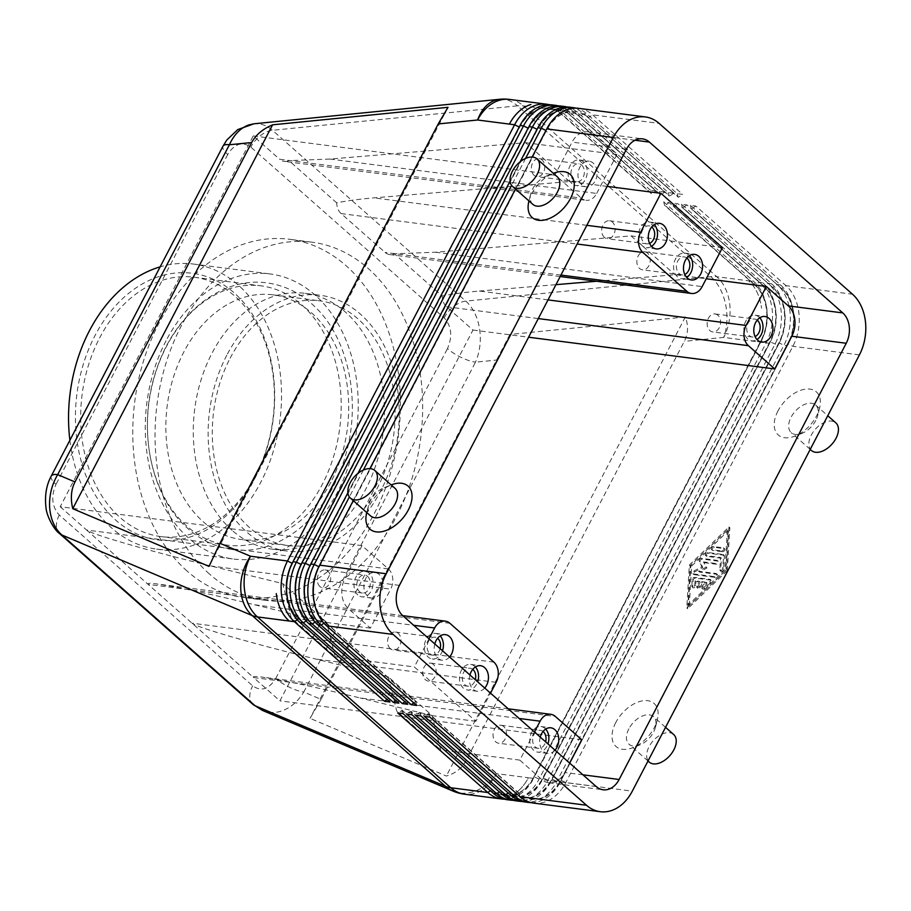 <?xml version="1.0" encoding="UTF-8"?>
<svg xmlns="http://www.w3.org/2000/svg" width="911" height="911" viewBox="0 0 911 911"><rect width="100%" height="100%" fill="white"/><g stroke="black" fill="none" stroke-linecap="round" stroke-linejoin="round"><path stroke-width="0.68" stroke-dasharray="4.55 3.42" d="M330.841 482.181A123.372 90.815 -82.7 0 1 241.495 539.551A123.372 90.815 -82.7 0 1 202.971 521.513A123.372 90.815 -82.7 0 1 183.715 352.204A123.372 90.815 -82.7 0 1 273.049 294.834A123.372 90.815 -82.7 0 1 311.585 312.872A123.372 90.815 -82.7 0 1 330.841 482.181M186.778 526.08A130.74 96.236 -82.7 0 1 166.36 346.647A130.74 96.236 -82.7 0 1 261.047 285.849A130.74 96.236 -82.7 0 1 301.871 304.969A130.74 96.236 -82.7 0 1 322.289 484.39A130.74 96.236 -82.7 0 1 227.602 545.188A130.74 96.236 -82.7 0 1 186.778 526.08M99.572 338.038A130.74 96.236 -82.7 0 1 194.248 277.24A130.74 96.236 -82.7 0 1 255.49 475.781A130.74 96.236 -82.7 0 1 160.814 536.579A130.74 96.236 -82.7 0 1 99.572 338.038M255.217 477.41A134.429 98.957 97.3 0 0 234.229 292.921A134.429 98.957 97.3 0 0 94.903 335.783A134.429 98.957 97.3 0 0 115.879 520.261A134.429 98.957 97.3 0 0 255.217 477.41M230.13 358.182A123.372 90.815 -82.7 0 1 319.465 300.812A123.372 90.815 -82.7 0 1 377.256 488.171A123.372 90.815 -82.7 0 1 287.922 545.541A123.372 90.815 -82.7 0 1 230.13 358.182M226.793 355.233A128.975 94.938 97.3 0 0 287.204 551.098A128.975 94.938 97.3 0 0 380.604 491.12A128.975 94.938 97.3 0 0 320.182 295.266A128.975 94.938 97.3 0 0 226.793 355.233M232.077 530.327A128.975 94.938 -82.7 0 1 211.944 353.32A128.975 94.938 -82.7 0 1 305.344 293.353A128.975 94.938 -82.7 0 1 365.755 489.207A128.975 94.938 -82.7 0 1 272.355 549.174A128.975 94.938 -82.7 0 1 232.077 530.327M69.885 440.275A143.71 105.79 97.3 0 0 156.681 549.128A143.71 105.79 97.3 0 0 260.751 482.295A143.71 105.79 97.3 0 0 193.439 264.053A143.71 105.79 97.3 0 0 160.165 266.843M166.053 340.771A143.71 105.79 97.3 0 0 233.364 559.012A143.71 105.79 97.3 0 0 337.446 492.179A143.71 105.79 97.3 0 0 270.123 273.949A143.71 105.79 97.3 0 0 166.053 340.771M209.371 573.941A180.56 132.915 -82.7 0 1 165.836 363.671A180.56 132.915 -82.7 0 1 311.938 242.178A180.56 132.915 -82.7 0 1 368.329 268.586A180.56 132.915 -82.7 0 1 411.874 478.856A180.56 132.915 -82.7 0 1 265.761 600.349A180.56 132.915 -82.7 0 1 209.371 573.941M187.108 571.072A180.56 132.915 -82.7 0 1 143.562 360.802A180.56 132.915 -82.7 0 1 289.675 239.308A180.56 132.915 -82.7 0 1 346.066 265.716A180.56 132.915 -82.7 0 1 389.612 475.986A180.56 132.915 -82.7 0 1 243.499 597.479A180.56 132.915 -82.7 0 1 187.108 571.072M607.113 186.379L569.546 181.54L373.897 197.869C359.333 199.11 346.932 200.773 336.694 202.846A14.735 10.852 -82.7 0 0 336.808 204.44A14.735 10.852 -82.7 0 0 341.124 213.584L385.08 252.404A14.735 10.852 97.3 0 0 389.68 254.556A14.735 10.852 97.3 0 0 393.188 254.249A14.735 10.852 97.3 0 0 394.372 253.793L442.177 296.018A14.735 10.852 -82.7 0 0 442.279 297.612A14.735 10.852 -82.7 0 0 446.595 306.756L472.968 330.044L279.939 700.855L253.577 677.556C252.267 676.361 255 676.19 261.764 677.055L281.123 680.312C302.179 684.389 328.495 690.265 360.084 697.963L519.156 718.472M336.694 202.846L288.901 160.621A14.735 10.852 97.3 0 1 287.717 161.065A14.735 10.852 97.3 0 1 284.209 161.384L586.012 200.295A14.735 10.852 -82.7 0 1 581.4 198.142L279.597 159.231A14.735 10.852 97.3 0 0 284.209 161.384M60.206 506.732L86.579 530.031L388.382 568.942L362.009 545.643L60.206 506.732L253.235 135.933L279.597 159.231M449.909 623.295L148.106 584.384C146.796 583.177 149.529 583.017 156.293 583.871L175.652 587.139C196.708 591.216 223.024 597.092 254.613 604.779L326.673 622.384L335.191 656.74L291.247 617.909L282.729 583.564L210.669 565.959C179 558.204 150.964 550.802 126.561 543.765C102.829 536.864 89.494 532.286 86.579 530.031L253.577 677.556L555.38 716.467M722.434 247.667L631.072 235.892L435.424 252.222L394.372 253.793M569.546 181.54L525.601 142.708L329.953 159.049L288.901 160.621M329.953 159.049L596.682 193.439A14.735 10.852 -82.7 0 1 589.519 199.976A14.735 10.852 -82.7 0 1 586.012 200.295M534.461 731.988L519.817 760.116L541.794 779.531A22.115 16.273 97.3 0 0 548.695 782.765A22.115 16.273 97.3 0 0 564.706 772.482L569.626 763.054M472.968 330.044L528.585 337.218M581.742 739.766L279.939 700.855M651.513 246.369A12.902 9.497 -82.7 0 1 646.32 247.633A12.902 9.497 -82.7 0 1 642.301 245.754A12.902 9.497 -82.7 0 1 639.192 230.734A12.902 9.497 -82.7 0 1 649.623 222.056A12.902 9.497 -82.7 0 1 653.654 223.935A12.902 9.497 -82.7 0 1 654.326 224.596M689.479 255.661A12.902 9.497 97.3 0 0 688.807 255A12.902 9.497 97.3 0 0 684.776 253.11A12.902 9.497 97.3 0 0 674.345 261.787A12.902 9.497 97.3 0 0 677.454 276.807A12.902 9.497 97.3 0 0 681.485 278.698A12.902 9.497 97.3 0 0 686.678 277.422M388.382 568.942A14.735 10.852 -82.7 0 1 392.698 578.086A14.735 10.852 -82.7 0 1 390.682 589.166L210.669 565.959M362.009 545.643L344.984 578.371A22.115 16.273 97.3 0 0 348.435 608.707L370.401 628.123L390.682 589.166M367.759 596.215A12.902 9.497 -82.7 0 1 364.651 581.195A12.902 9.497 -82.7 0 1 375.093 572.518A12.902 9.497 -82.7 0 1 379.113 574.408A12.902 9.497 -82.7 0 1 382.233 589.428A12.902 9.497 -82.7 0 1 371.79 598.106A12.902 9.497 -82.7 0 1 367.759 596.215M357.864 594.94A12.902 9.497 -82.7 0 1 354.755 579.92A12.902 9.497 -82.7 0 1 365.197 571.243A12.902 9.497 -82.7 0 1 369.217 573.133A12.902 9.497 -82.7 0 1 372.337 588.153A12.902 9.497 -82.7 0 1 361.895 596.83A12.902 9.497 -82.7 0 1 357.864 594.94M428.99 638.816L414.346 666.943L475.872 721.296L490.517 693.169M484.72 688.044A12.902 9.497 -82.7 0 1 477.262 691.278A12.902 9.497 -82.7 0 1 473.23 689.399A12.902 9.497 -82.7 0 1 469.951 674.994M449.567 656.99A12.902 9.497 -82.7 0 1 442.108 660.224A12.902 9.497 -82.7 0 1 438.077 658.334A12.902 9.497 -82.7 0 1 434.786 643.94M442.495 650.739A12.902 9.497 -82.7 0 1 432.213 658.949A12.902 9.497 -82.7 0 1 428.181 657.059A12.902 9.497 -82.7 0 1 425.073 642.039A12.902 9.497 -82.7 0 1 435.504 633.361A12.902 9.497 -82.7 0 1 439.535 635.252A12.902 9.497 -82.7 0 1 440.207 635.912M475.371 666.966A12.902 9.497 97.3 0 0 474.699 666.305A12.902 9.497 97.3 0 0 470.668 664.415A12.902 9.497 97.3 0 0 460.226 673.104A12.902 9.497 97.3 0 0 463.335 688.112A12.902 9.497 97.3 0 0 467.366 690.003A12.902 9.497 97.3 0 0 477.649 681.804M493.853 662.115L192.05 623.204C194.977 625.458 208.3 630.036 232.032 636.948C256.435 643.975 284.471 651.376 316.14 659.131L388.2 676.736L432.144 715.556L360.084 697.963M525.601 142.708L616.963 154.494L594.985 135.079A22.115 16.273 97.3 0 0 588.085 131.844A22.115 16.273 97.3 0 0 572.074 142.127L555.038 174.844L581.4 198.142M596.682 193.439L616.963 154.494M548.012 299.901L479.368 291.053C464.804 292.283 452.403 293.946 442.177 296.018M596.705 281.248L675.017 274.712L706.253 278.743M479.368 291.053L555.949 284.653M759.797 317.78A12.902 9.497 97.3 0 0 759.125 317.119A12.902 9.497 97.3 0 0 755.094 315.229A12.902 9.497 97.3 0 0 744.663 323.906A12.902 9.497 97.3 0 0 747.772 338.926A12.902 9.497 97.3 0 0 751.791 340.816A12.902 9.497 97.3 0 0 756.984 339.541M519.817 760.116L440.662 749.912L432.144 715.556M388.2 676.736L396.718 711.092L440.662 749.912M631.072 235.892L675.017 274.712M335.191 656.74L414.346 666.943M370.401 628.123L291.247 617.909M475.872 721.296L396.718 711.092M326.673 622.384L282.729 583.564M253.235 135.933L555.038 174.844M253.201 123.885L253.953 123.794C260.614 123.224 266.775 125.388 272.435 130.296L465.806 301.12C472.968 307.667 477.546 316.846 479.562 328.643C481.304 340.532 479.949 351.703 475.496 362.168A22.115 6.673 27.5 0 1 461.137 357.397A22.115 6.673 27.5 0 1 447.472 348.606C452.676 336.364 451.583 326.138 444.192 317.928L250.832 147.104C242.235 141.194 234.537 143.653 227.739 154.494A22.115 6.673 27.5 0 1 222.762 146.819A22.115 6.673 27.5 0 1 222.956 146.215L223.036 146.079M51.198 476.18A22.115 6.673 -152.5 0 0 51.05 476.681A22.115 6.673 -152.5 0 0 56.015 484.356C50.811 496.597 51.904 506.823 59.295 515.034L252.654 685.858C261.252 691.768 268.95 689.297 275.748 678.467A22.115 6.673 -152.5 0 0 289.425 687.258A22.115 6.673 -152.5 0 0 303.784 692.03C297.555 702.085 289.732 708.542 280.315 711.4C274.109 713.108 268.176 712.789 262.539 710.455M552.066 104.913A44.218 32.545 -82.7 0 1 565.879 111.381L655.966 190.968L650.522 190.262L651.376 193.701L561.29 114.114A40.539 29.835 97.3 0 0 548.627 108.181A40.539 29.835 97.3 0 0 538.97 109.047A40.539 29.835 97.3 0 0 519.27 127.039L292.18 563.271A40.539 29.835 97.3 0 0 292.089 563.453M321.082 699.352L310.059 718.346L446.344 776.035C455.409 773.393 461.968 768.28 466.022 760.696L684.32 341.34C688.215 333.665 688.545 325.546 685.323 316.96L509.898 334.462L497.77 359.947L321.082 699.352L303.784 692.03L475.496 362.168L497.77 359.947M452.995 791.078A44.218 34.481 112.9 0 0 471.42 792.285A44.218 34.481 112.9 0 0 496.609 773.644L528.414 777.743A44.218 32.545 -82.7 0 1 506.937 797.364A44.218 32.545 97.3 0 0 528.414 777.743L533.618 778.415L760.708 342.183A44.218 32.545 97.3 0 0 766.743 308.92A44.218 32.545 97.3 0 0 753.807 281.499L663.709 201.912L669.152 202.606L759.239 282.194A44.218 32.545 -82.7 0 1 772.186 309.615A44.218 32.545 -82.7 0 1 766.151 342.878L539.061 779.121A44.218 32.545 -82.7 0 1 517.573 798.731A44.218 32.545 -82.7 0 1 507.04 799.687M504.33 799.175A44.218 32.545 97.3 0 0 512.13 798.036A44.218 32.545 97.3 0 0 533.618 778.415L533.892 776.798A40.539 29.835 -82.7 0 1 514.191 794.779A40.539 29.835 -82.7 0 1 504.535 795.645A40.539 29.835 -82.7 0 1 491.883 789.723L401.785 710.136L397.697 712.926M531.056 802.625A44.218 32.545 97.3 0 0 538.845 801.475A44.218 32.545 97.3 0 0 560.333 781.866L787.423 345.622A44.218 32.545 97.3 0 0 793.458 312.359A44.218 32.545 97.3 0 0 780.522 284.938L690.424 205.351L695.867 206.057L785.965 285.644A44.218 32.545 -82.7 0 1 798.901 313.065A44.218 32.545 -82.7 0 1 792.866 346.328L565.777 782.56A44.218 32.545 -82.7 0 1 544.288 802.181A44.218 32.545 -82.7 0 1 533.755 803.126M522.14 801.475A44.218 32.545 97.3 0 0 529.94 800.336A44.218 32.545 97.3 0 0 551.428 780.716L778.518 344.472A44.218 32.545 97.3 0 0 784.553 311.22A44.218 32.545 97.3 0 0 771.617 283.788L681.519 204.201L686.962 204.907L777.06 284.494A44.218 32.545 -82.7 0 1 789.996 311.915A44.218 32.545 -82.7 0 1 783.961 345.178L556.872 781.41A44.218 32.545 -82.7 0 1 535.383 801.031A44.218 32.545 -82.7 0 1 524.85 801.976M690.424 205.351L691.278 208.79L781.376 288.377A40.539 29.835 -82.7 0 1 793.23 313.509A40.539 29.835 -82.7 0 1 787.696 344.005L560.607 780.237A40.539 29.835 -82.7 0 1 540.918 798.218A40.539 29.835 -82.7 0 1 531.25 799.084A40.539 29.835 -82.7 0 1 518.598 793.162L428.5 713.575L424.412 716.376M513.235 800.325A44.218 32.545 97.3 0 0 521.035 799.186A44.218 32.545 97.3 0 0 542.523 779.565L769.613 343.333A44.218 32.545 97.3 0 0 775.648 310.07A44.218 32.545 97.3 0 0 762.712 282.649L672.614 203.062L678.057 203.757L768.155 283.344A44.218 32.545 -82.7 0 1 781.091 310.765A44.218 32.545 -82.7 0 1 775.056 344.028L547.966 780.271A44.218 32.545 -82.7 0 1 526.478 799.881A44.218 32.545 -82.7 0 1 515.945 800.826M681.519 204.201L682.373 207.64L772.46 287.227A40.539 29.835 -82.7 0 1 784.325 312.359A40.539 29.835 -82.7 0 1 778.791 342.855L551.702 779.087A40.539 29.835 -82.7 0 1 532.001 797.079A40.539 29.835 -82.7 0 1 522.345 797.945A40.539 29.835 -82.7 0 1 509.693 792.012L419.595 712.425L415.507 715.226M672.614 203.062L673.468 206.49L763.555 286.077A40.539 29.835 -82.7 0 1 775.42 311.22A40.539 29.835 -82.7 0 1 769.886 341.705L542.797 777.948A40.539 29.835 -82.7 0 1 523.096 795.929A40.539 29.835 -82.7 0 1 513.44 796.795A40.539 29.835 -82.7 0 1 500.788 790.862L410.69 711.275L406.602 714.076M509.613 99.436A44.218 32.545 -82.7 0 1 523.426 105.904L716.786 276.728L748.603 280.827A44.218 32.545 -82.7 0 1 761.55 308.248A44.218 32.545 97.3 0 0 748.603 280.827L753.807 281.499L754.65 284.927A40.539 29.835 -82.7 0 1 766.515 310.07A40.539 29.835 -82.7 0 1 760.981 340.555L533.892 776.798L761.471 340.623A40.539 29.835 97.3 0 0 767.016 310.127A40.539 29.835 97.3 0 0 755.151 284.995L665.053 205.408L669.152 202.606M650.522 190.262L560.436 110.675A44.218 32.545 97.3 0 0 549.333 104.719M560.971 106.063A44.218 32.545 -82.7 0 1 574.784 112.52L664.871 192.107L659.427 191.412L569.341 111.825A44.218 32.545 97.3 0 0 558.238 105.87M569.876 107.213A44.218 32.545 -82.7 0 1 583.689 113.67L673.776 193.257L668.344 192.563L578.246 112.975A44.218 32.545 97.3 0 0 567.143 107.008M578.781 108.352A44.218 32.545 -82.7 0 1 592.594 114.82L682.692 194.407L677.249 193.701L587.151 114.126A44.218 32.545 97.3 0 0 576.048 108.158M677.249 193.701L678.091 197.14L588.005 117.553A40.539 29.835 97.3 0 0 575.342 111.632A40.539 29.835 97.3 0 0 565.685 112.497A40.539 29.835 97.3 0 0 545.996 130.478L318.907 566.71A40.539 29.835 97.3 0 0 318.804 566.893M668.344 192.563L669.186 195.99L579.1 116.403A40.539 29.835 97.3 0 0 566.437 110.482A40.539 29.835 97.3 0 0 556.78 111.347A40.539 29.835 97.3 0 0 537.091 129.328L310.002 565.572A40.539 29.835 97.3 0 0 309.899 565.742M659.427 191.412L660.281 194.84L570.195 115.264A40.539 29.835 97.3 0 0 557.532 109.331A40.539 29.835 97.3 0 0 547.875 110.197A40.539 29.835 97.3 0 0 528.186 128.178L301.085 564.421A40.539 29.835 97.3 0 0 300.994 564.604M448.007 107.316L209.029 566.391M509.898 334.462L310.059 718.346M685.323 316.96L446.344 776.035M686.871 258.029A9.064 6.673 97.3 0 0 684.286 256.913A9.064 6.673 97.3 0 0 676.953 263.017A9.064 6.673 97.3 0 0 679.139 273.562A9.064 6.673 97.3 0 0 681.975 274.894A9.064 6.673 97.3 0 0 684.753 274.462M647.539 253.133A9.064 6.673 97.3 0 0 644.703 251.812A9.064 6.673 97.3 0 0 637.381 257.915A9.064 6.673 97.3 0 0 639.556 268.46A9.064 6.673 97.3 0 0 642.392 269.793A9.064 6.673 97.3 0 0 649.725 263.689A9.064 6.673 97.3 0 0 647.539 253.133M472.752 669.346A9.064 6.673 97.3 0 0 470.178 668.23A9.064 6.673 97.3 0 0 462.845 674.322A9.064 6.673 97.3 0 0 465.031 684.878A9.064 6.673 97.3 0 0 467.855 686.199A9.064 6.673 97.3 0 0 475.303 679.72M433.42 664.449A9.064 6.673 97.3 0 0 430.596 663.117A9.064 6.673 97.3 0 0 423.262 669.221A9.064 6.673 97.3 0 0 425.448 679.765A9.064 6.673 97.3 0 0 428.272 681.098A9.064 6.673 97.3 0 0 435.606 674.994A9.064 6.673 97.3 0 0 433.42 664.449M757.189 320.148A9.064 6.673 97.3 0 0 754.604 319.032A9.064 6.673 97.3 0 0 747.271 325.125A9.064 6.673 97.3 0 0 749.457 335.681A9.064 6.673 97.3 0 0 752.281 337.002A9.064 6.673 97.3 0 0 755.06 336.58M717.857 315.252A9.064 6.673 97.3 0 0 715.021 313.931A9.064 6.673 97.3 0 0 707.688 320.023A9.064 6.673 97.3 0 0 709.874 330.579A9.064 6.673 97.3 0 0 712.709 331.9A9.064 6.673 97.3 0 0 720.043 325.808A9.064 6.673 97.3 0 0 717.857 315.252M367.532 576.378A9.064 6.673 -82.7 0 1 369.718 586.923A9.064 6.673 -82.7 0 1 362.384 593.027A9.064 6.673 -82.7 0 1 359.56 591.694A9.064 6.673 -82.7 0 1 357.374 581.15A9.064 6.673 -82.7 0 1 364.707 575.046A9.064 6.673 -82.7 0 1 367.532 576.378M319.977 586.593A9.064 6.673 -82.7 0 1 317.791 576.048A9.064 6.673 -82.7 0 1 325.125 569.944A9.064 6.673 -82.7 0 1 327.949 571.277A9.064 6.673 -82.7 0 1 330.135 581.822A9.064 6.673 -82.7 0 1 322.801 587.925A9.064 6.673 -82.7 0 1 319.977 586.593M649.589 243.408A9.064 6.673 -82.7 0 1 646.81 243.829A9.064 6.673 -82.7 0 1 643.986 242.508A9.064 6.673 -82.7 0 1 641.799 231.952A9.064 6.673 -82.7 0 1 649.133 225.86A9.064 6.673 -82.7 0 1 651.707 226.976M604.403 237.407A9.064 6.673 -82.7 0 1 602.217 226.85A9.064 6.673 -82.7 0 1 609.55 220.758A9.064 6.673 -82.7 0 1 612.386 222.079A9.064 6.673 -82.7 0 1 614.561 232.635A9.064 6.673 -82.7 0 1 607.238 238.728A9.064 6.673 -82.7 0 1 604.403 237.407M440.138 648.666A9.064 6.673 -82.7 0 1 432.702 655.146A9.064 6.673 -82.7 0 1 429.867 653.813A9.064 6.673 -82.7 0 1 427.692 643.268A9.064 6.673 -82.7 0 1 435.014 637.165A9.064 6.673 -82.7 0 1 437.599 638.281M390.295 648.712A9.064 6.673 -82.7 0 1 388.109 638.155A9.064 6.673 -82.7 0 1 395.442 632.063A9.064 6.673 -82.7 0 1 398.266 633.384A9.064 6.673 -82.7 0 1 400.453 643.94A9.064 6.673 -82.7 0 1 393.119 650.033A9.064 6.673 -82.7 0 1 390.295 648.712M555.038 750.163A12.902 9.497 -82.7 0 1 547.579 753.397A12.902 9.497 -82.7 0 1 543.548 751.507A12.902 9.497 -82.7 0 1 540.257 737.113M545.678 729.085A12.902 9.497 97.3 0 0 545.006 728.424A12.902 9.497 97.3 0 0 540.986 726.534A12.902 9.497 97.3 0 0 530.544 735.211A12.902 9.497 97.3 0 0 533.652 750.231A12.902 9.497 97.3 0 0 537.684 752.122A12.902 9.497 97.3 0 0 547.966 743.911M543.07 731.453A9.064 6.673 97.3 0 0 540.485 730.337A9.064 6.673 97.3 0 0 533.163 736.441A9.064 6.673 97.3 0 0 535.338 746.986A9.064 6.673 97.3 0 0 538.173 748.318A9.064 6.673 97.3 0 0 545.609 741.839M503.737 726.568A9.064 6.673 97.3 0 0 500.913 725.236A9.064 6.673 97.3 0 0 493.58 731.339A9.064 6.673 97.3 0 0 495.766 741.884A9.064 6.673 97.3 0 0 498.59 743.217A9.064 6.673 97.3 0 0 505.924 737.113A9.064 6.673 97.3 0 0 503.737 726.568M581.878 184.91A12.902 9.497 -82.7 0 1 578.77 169.89A12.902 9.497 -82.7 0 1 589.201 161.213A12.902 9.497 -82.7 0 1 593.232 163.103A12.902 9.497 -82.7 0 1 596.341 178.123A12.902 9.497 -82.7 0 1 585.91 186.801A12.902 9.497 -82.7 0 1 581.878 184.91M571.983 183.635A12.902 9.497 -82.7 0 1 568.874 168.615A12.902 9.497 -82.7 0 1 579.305 159.937A12.902 9.497 -82.7 0 1 583.336 161.828A12.902 9.497 -82.7 0 1 586.445 176.848A12.902 9.497 -82.7 0 1 576.014 185.525A12.902 9.497 -82.7 0 1 571.983 183.635M581.651 165.062A9.064 6.673 -82.7 0 1 583.837 175.618A9.064 6.673 -82.7 0 1 576.504 181.71A9.064 6.673 -82.7 0 1 573.668 180.389A9.064 6.673 -82.7 0 1 571.482 169.845A9.064 6.673 -82.7 0 1 578.815 163.741A9.064 6.673 -82.7 0 1 581.651 165.062M534.085 175.288A9.064 6.673 -82.7 0 1 531.899 164.732A9.064 6.673 -82.7 0 1 539.232 158.639A9.064 6.673 -82.7 0 1 542.068 159.96A9.064 6.673 -82.7 0 1 544.254 170.516A9.064 6.673 -82.7 0 1 536.921 176.609A9.064 6.673 -82.7 0 1 534.085 175.288M387.129 699.489L388.598 698.486L298.512 618.899L297.225 619.776M287.512 598.948A40.539 29.835 97.3 0 0 298.512 618.899L299.013 618.956A40.539 29.835 -82.7 0 1 287.147 593.824A40.539 29.835 -82.7 0 1 292.682 563.328L519.771 127.096A40.539 29.835 -82.7 0 1 539.471 109.115A40.539 29.835 -82.7 0 1 549.128 108.25A40.539 29.835 -82.7 0 1 561.78 114.171L651.877 193.758L655.966 190.968M389.954 701.982L389.099 698.543L299.013 618.956L299.856 622.395M396.034 700.639L397.503 699.637L307.417 620.049L306.13 620.926M296.417 600.098A40.539 29.835 97.3 0 0 307.417 620.049L307.918 620.106A40.539 29.835 -82.7 0 1 296.052 594.974A40.539 29.835 -82.7 0 1 301.587 564.478L528.676 128.246A40.539 29.835 -82.7 0 1 548.376 110.265A40.539 29.835 -82.7 0 1 558.033 109.4A40.539 29.835 -82.7 0 1 570.685 115.321L660.782 194.908L664.871 192.107M398.859 703.133L398.005 699.694L307.918 620.106L308.761 623.545M305.322 601.237A40.539 29.835 97.3 0 0 316.322 621.2L406.42 700.775L404.94 701.789M673.776 193.257L669.687 196.059L579.59 116.471L583.689 113.67L587.151 114.126L588.005 117.553L678.593 197.209L682.692 194.407M407.764 704.283L406.91 700.844L316.823 621.256A40.539 29.835 -82.7 0 1 304.957 596.124A40.539 29.835 -82.7 0 1 310.492 565.629L537.581 129.396A40.539 29.835 -82.7 0 1 557.281 111.415A40.539 29.835 -82.7 0 1 566.938 110.55A40.539 29.835 -82.7 0 1 579.59 116.471L578.246 112.975L574.784 112.52L570.195 115.264L569.341 111.825L565.879 111.381L561.29 114.114L560.436 110.675L523.426 105.904A44.218 26.783 131.5 0 0 520.534 105.71A44.218 26.783 131.5 0 0 517.494 105.847A44.218 29.459 84.3 0 0 499.57 99.299M347.877 492.726L357.955 473.367M510.08 181.13L520.158 161.771M525.59 158.434L511.572 185.354M363.387 470.03L349.368 496.95M314.227 602.387A40.539 29.835 97.3 0 0 325.227 622.338L415.325 701.925L413.845 702.939M416.669 705.433L415.815 701.994L325.728 622.407A40.539 29.835 -82.7 0 1 313.862 597.263A40.539 29.835 -82.7 0 1 319.397 566.779L546.486 130.546A40.539 29.835 -82.7 0 1 566.186 112.554A40.539 29.835 -82.7 0 1 575.843 111.689A40.539 29.835 -82.7 0 1 588.495 117.621L592.594 114.82L659.143 123.406M353.263 500.629L369.912 468.641M515.467 189.032L532.115 157.045M528.904 201.183A28.742 17.411 131.5 0 1 531.887 193.508A28.742 17.411 131.5 0 1 553.581 173.249M368.545 505.48L366.7 512.779A28.742 17.411 131.5 0 1 369.684 505.104A28.742 17.411 131.5 0 1 391.377 484.846L384.362 487.579A18.425 11.16 -48.5 0 0 370.458 500.56A18.425 11.16 -48.5 0 0 368.545 505.48A18.425 11.16 -48.5 0 0 370.618 515.956M395.021 488.342A18.425 11.16 -48.5 0 0 384.362 487.579M532.833 204.36A18.425 11.16 131.5 0 1 530.749 193.884A18.425 11.16 131.5 0 1 532.662 188.964A18.425 11.16 131.5 0 1 546.566 175.982A18.425 11.16 131.5 0 1 557.225 176.745M663.709 201.912L664.563 205.339L754.65 284.927L759.239 282.194L762.712 282.649L764.056 286.145L673.958 206.558L678.057 203.757M403.129 713.632L402.286 710.193L492.373 789.78A40.539 29.835 97.3 0 0 505.036 795.713A40.539 29.835 97.3 0 0 514.692 794.836A40.539 29.835 97.3 0 0 534.381 776.855L539.061 779.121L542.523 779.565L770.387 341.773A40.539 29.835 97.3 0 0 775.921 311.277A40.539 29.835 97.3 0 0 764.056 286.145L768.155 283.344L771.617 283.788L772.46 287.227L682.874 207.708L686.962 204.907M412.034 714.782L411.191 711.343L501.278 790.93A40.539 29.835 97.3 0 0 513.941 796.852A40.539 29.835 97.3 0 0 523.597 795.986A40.539 29.835 97.3 0 0 543.286 778.005L547.966 780.271L551.428 780.716L779.292 342.923A40.539 29.835 97.3 0 0 784.827 312.427A40.539 29.835 97.3 0 0 772.961 287.295L777.06 284.494L780.522 284.938L781.376 288.377L691.779 208.847L695.867 206.057M420.95 715.932L420.096 712.493L510.183 792.08A40.539 29.835 97.3 0 0 522.846 798.002A40.539 29.835 97.3 0 0 532.502 797.136A40.539 29.835 97.3 0 0 552.203 779.156L556.872 781.41L560.333 781.866L788.197 344.062A40.539 29.835 97.3 0 0 793.732 313.578A40.539 29.835 97.3 0 0 781.866 288.434L785.965 285.644L852.502 294.219M429.855 717.071L429.001 713.643L519.088 793.23A40.539 29.835 97.3 0 0 531.751 799.152A40.539 29.835 97.3 0 0 541.407 798.287A40.539 29.835 97.3 0 0 561.108 780.306L565.777 782.56L632.314 791.147M615.779 722.514A28.742 17.411 -48.5 0 0 632.667 747.737A28.742 17.411 -48.5 0 0 654.371 727.479A28.742 17.411 -48.5 0 0 657.343 719.804A28.742 17.411 -48.5 0 0 644.532 700.605A28.742 17.411 -48.5 0 0 615.779 722.514M777.983 410.907A28.742 17.411 -48.5 0 0 794.882 436.141A28.742 17.411 -48.5 0 0 816.575 415.883A28.742 17.411 -48.5 0 0 819.558 408.208A28.742 17.411 -48.5 0 0 806.736 389.008A28.742 17.411 -48.5 0 0 777.983 410.907M727.308 570.628L729.848 527.731L690.208 565.845L687.668 608.753L727.308 570.628L726.42 569.853L686.792 607.979L689.331 565.071L728.971 526.957L726.42 569.853M628.863 728.834A18.425 11.16 -48.5 0 0 629.034 744.241A18.425 11.16 -48.5 0 0 639.681 745.004A18.425 11.16 -48.5 0 0 653.597 732.023A18.425 11.16 -48.5 0 0 655.51 727.103A18.425 11.16 -48.5 0 0 653.426 716.627A18.425 11.16 -48.5 0 0 628.863 728.834M673.639 734.482A18.425 11.16 -48.5 0 0 649.076 746.69A18.425 11.16 -48.5 0 0 649.247 762.097M815.8 420.426A18.425 11.16 131.5 0 1 801.896 433.408A18.425 11.16 131.5 0 1 791.238 432.645A18.425 11.16 131.5 0 1 791.067 417.238A18.425 11.16 131.5 0 1 815.63 405.031A18.425 11.16 131.5 0 1 817.714 415.507A18.425 11.16 131.5 0 1 815.8 420.426M811.45 450.501A18.425 11.16 131.5 0 1 811.28 435.094A18.425 11.16 131.5 0 1 835.854 422.886M729.848 527.731L728.971 526.957M687.668 608.753L686.792 607.979M690.208 565.845L689.331 565.071M727.342 530.077L724.997 569.671L688.409 604.858L690.754 565.253L727.342 530.077L728.219 530.851L725.873 570.445L724.997 569.671M725.873 570.445L689.297 605.633L688.409 604.858M689.297 605.633L691.643 566.038L690.754 565.253M691.643 566.038L728.219 530.851M710.785 580.136L695.378 578.155A1.845 1.116 -48.5 0 0 693.089 580.353L692.702 586.957A1.845 1.116 -48.5 0 0 692.964 587.697A1.845 1.116 -48.5 0 0 694.581 587.458A1.845 1.116 -48.5 0 0 695.651 585.671L695.902 581.548L700.217 582.106L697.792 586.775A1.845 1.116 -48.5 0 0 697.803 588.312A1.845 1.116 -48.5 0 0 700.263 587.094L702.7 582.425L707.016 582.983L703.201 586.65A1.845 1.116 -48.5 0 0 702.654 588.939A1.845 1.116 -48.5 0 0 704.533 588.483L710.637 582.619A1.845 1.116 -48.5 0 0 711.184 580.318A1.845 1.116 -48.5 0 0 710.785 580.136L709.897 579.362A1.845 1.116 131.5 0 1 710.307 579.544A1.845 1.116 131.5 0 1 709.76 581.833L703.656 587.697A1.845 1.116 131.5 0 1 701.777 588.164A1.845 1.116 131.5 0 1 702.324 585.864L706.139 582.209L701.812 581.651L699.386 586.32A1.845 1.116 131.5 0 1 696.926 587.538A1.845 1.116 131.5 0 1 696.904 586.001L699.341 581.332L695.025 580.774L694.774 584.896A1.845 1.116 131.5 0 1 693.692 586.684A1.845 1.116 131.5 0 1 692.075 586.912A1.845 1.116 131.5 0 1 691.825 586.172L692.212 579.578A1.845 1.116 131.5 0 1 694.501 577.38L709.897 579.362M722.582 551.736A1.845 1.116 -48.5 0 0 724.45 550.631A1.845 1.116 -48.5 0 0 724.609 548.798A1.845 1.116 -48.5 0 0 724.199 548.616L714.406 547.352A1.845 1.116 -48.5 0 0 712.539 548.456A1.845 1.116 -48.5 0 0 712.368 550.29A1.845 1.116 -48.5 0 0 712.778 550.472L722.582 551.736L721.694 550.961L711.901 549.697A1.845 1.116 131.5 0 1 711.491 549.515A1.845 1.116 131.5 0 1 711.65 547.682A1.845 1.116 131.5 0 1 713.529 546.577L723.323 547.841A1.845 1.116 131.5 0 1 723.733 548.023A1.845 1.116 131.5 0 1 723.562 549.857A1.845 1.116 131.5 0 1 721.694 550.961M724.427 556.131A1.845 1.116 -48.5 0 0 724.165 555.391A1.845 1.116 -48.5 0 0 723.755 555.209L708.359 553.228A1.845 1.116 -48.5 0 0 706.492 554.321A1.845 1.116 -48.5 0 0 706.321 556.165A1.845 1.116 -48.5 0 0 706.731 556.348L721.421 558.238L720.692 570.605A1.845 1.116 -48.5 0 0 720.943 571.345A1.845 1.116 -48.5 0 0 722.56 571.117A1.845 1.116 -48.5 0 0 723.641 569.329L724.427 556.131L723.539 555.357L722.765 568.555A1.845 1.116 131.5 0 1 721.683 570.343A1.845 1.116 131.5 0 1 720.066 570.571A1.845 1.116 131.5 0 1 719.804 569.83L720.544 557.464L705.854 555.562A1.845 1.116 131.5 0 1 705.444 555.391A1.845 1.116 131.5 0 1 705.615 553.546A1.845 1.116 131.5 0 1 707.483 552.453L722.878 554.435A1.845 1.116 131.5 0 1 723.288 554.617A1.845 1.116 131.5 0 1 723.539 555.357M704.362 562.691L716.092 564.194A1.845 1.116 -48.5 0 0 717.959 563.1A1.845 1.116 -48.5 0 0 718.119 561.256A1.845 1.116 -48.5 0 0 717.709 561.085L702.256 559.092A1.845 1.116 -48.5 0 0 700.525 560.003A1.845 1.116 -48.5 0 0 700.058 561.802L702.768 567.473L694.865 571.766A1.845 1.116 -48.5 0 0 693.635 573.144A1.845 1.116 -48.5 0 0 693.738 574.488A1.845 1.116 -48.5 0 0 694.148 574.67L715.26 577.392A1.845 1.116 -48.5 0 0 717.128 576.287A1.845 1.116 -48.5 0 0 717.287 574.454A1.845 1.116 -48.5 0 0 716.877 574.272L699.5 572.04L706.902 567.997L703.486 561.905L706.025 567.223L698.612 571.254L716 573.497A1.845 1.116 131.5 0 1 716.41 573.679A1.845 1.116 131.5 0 1 716.24 575.513A1.845 1.116 131.5 0 1 714.372 576.617L693.271 573.896A1.845 1.116 131.5 0 1 692.861 573.714A1.845 1.116 131.5 0 1 692.747 572.37A1.845 1.116 131.5 0 1 693.988 570.992L701.88 566.688L699.181 561.028A1.845 1.116 131.5 0 1 699.648 559.229A1.845 1.116 131.5 0 1 701.379 558.318L716.832 560.311A1.845 1.116 131.5 0 1 717.242 560.481A1.845 1.116 131.5 0 1 717.082 562.326A1.845 1.116 131.5 0 1 715.215 563.419L703.486 561.905M707.016 582.983L706.139 582.209M702.7 582.425L701.812 581.651M700.217 582.106L699.341 581.332M695.902 581.548L695.025 580.774M721.421 558.238L720.544 557.464M706.902 567.997L706.025 567.223M699.5 572.04L698.612 571.254M702.768 567.473L701.88 566.688M446.595 306.756L538.287 318.577M435.424 252.222L702.153 286.612M341.124 213.584L577.107 244.011M582.96 774.828L564.706 772.482M586.832 225.324L373.897 197.869M560.937 275.076L385.08 252.404M254.613 604.779L413.685 625.288M496.153 682.339L316.14 659.131M402.856 615.722L348.435 608.707M596.215 786.546L541.794 779.531M635.001 140.237L594.985 135.079M626.495 149.142L572.074 142.127M399.405 585.386L344.984 578.371M275.748 678.467L447.472 348.606M227.739 154.494L56.015 484.356M59.295 515.034A22.115 13.392 -48.5 0 0 56.493 527.389A22.115 13.392 -48.5 0 0 59.169 533.208M252.859 704.34A22.115 13.392 131.5 0 1 249.865 698.202A22.115 13.392 131.5 0 1 252.654 685.858M444.192 317.928A22.115 13.392 131.5 0 1 453.803 306.449A22.115 13.392 131.5 0 1 465.806 301.12L710.865 276.671A44.218 26.783 131.5 0 1 713.894 276.534A44.218 26.783 131.5 0 1 716.786 276.728A44.218 32.545 -82.7 0 1 723.698 337.412A44.218 29.459 84.3 0 0 725.543 304.115A44.218 29.459 84.3 0 0 710.865 276.671L517.494 105.847L272.435 130.296A22.115 13.392 -48.5 0 0 260.432 135.625A22.115 13.392 -48.5 0 0 250.832 147.104M292.18 563.271L292.955 561.711M466.022 760.696L496.609 773.644A44.218 32.545 -82.7 0 1 464.576 794.21M490.403 790.725L492.373 789.78L493.227 793.219M517.118 794.164L519.088 793.23L519.942 796.658M508.213 793.025L510.183 792.08L511.037 795.508M502.132 794.369L501.278 790.93L499.308 791.875M859.415 354.903L792.866 346.328L788.197 344.062L787.423 345.622L783.961 345.178L778.791 342.855L778.518 344.472L775.056 344.028L769.886 341.705L769.613 343.333L766.151 342.878L760.981 340.555L760.708 342.183L723.698 337.412L684.32 341.34M519.27 127.039L520.044 125.479M301.085 564.421L301.86 562.861M528.949 126.629L528.152 128.166M309.991 565.56L310.765 564.011M537.057 129.316L537.854 127.768M315.035 622.076L316.823 621.256L317.666 624.695M318.896 566.71L319.67 565.15M545.962 130.467L546.759 128.918M323.94 623.215L325.728 622.407L326.571 625.846M695.378 578.155L694.501 577.38M710.637 582.619L709.76 581.833M704.533 588.483L703.656 587.697M703.201 586.65L702.324 585.864M700.263 587.094L699.386 586.32M697.792 586.775L696.904 586.001M695.651 585.671L694.774 584.896M692.702 586.957L691.825 586.172M693.089 580.353L692.212 579.578M724.199 548.616L723.323 547.841M712.778 550.472L711.901 549.697M714.406 547.352L713.529 546.577M723.755 555.209L722.878 554.435M723.641 569.329L722.765 568.555M720.692 570.605L719.804 569.83M706.731 556.348L705.854 555.562M708.359 553.228L707.483 552.453M716.092 564.194L715.215 563.419M716.877 574.272L716 573.497M715.26 577.392L714.372 576.617M694.148 574.67L693.271 573.896M694.865 571.766L693.988 570.992M700.058 561.802L699.181 561.028M702.256 559.092L701.379 558.318M717.709 561.085L716.832 560.311M232.669 549.561C278.003 556.143 324.51 518.701 342.559 464.667C363.25 407.604 350.268 336.728 311.482 303.625C298.307 292.044 283.492 285.143 267.048 282.911C221.726 276.329 175.242 313.737 157.17 367.737C136.456 424.811 149.415 495.732 188.224 528.847C201.399 540.428 216.214 547.329 232.669 549.561M194.248 277.24L261.047 285.849M273.049 294.834L319.465 300.812M287.922 545.541L241.495 539.551M227.602 545.188L160.814 536.579M272.355 549.174L287.204 551.098M305.344 293.353L320.182 295.266M156.681 549.128L233.364 559.012M193.439 264.053L270.123 273.949M311.938 242.178L289.675 239.308M265.761 600.349L243.499 597.479M649.623 222.056L659.518 223.332M684.776 253.11L694.672 254.385M365.197 571.243L375.093 572.518M402.776 615.654L156.293 583.871M435.504 633.361L445.399 634.637M470.668 664.415L480.564 665.702M389.68 254.556L560.174 276.545M755.094 315.229L764.989 316.504M508.247 708.826L261.764 677.055M644.703 251.812L684.286 256.913M691.381 279.973L681.485 278.698M681.975 274.894L642.392 269.793M430.596 663.117L470.178 668.23M477.262 691.278L467.366 690.003M467.855 686.199L428.272 681.098M715.021 313.931L754.604 319.032M761.687 342.092L751.791 340.816M752.281 337.002L712.709 331.9M325.125 569.944L364.707 575.046M371.79 598.106L361.895 596.83M362.384 593.027L322.801 587.925M609.55 220.758L649.133 225.86M656.216 248.908L646.32 247.633M646.81 243.829L607.238 238.728M395.442 632.063L435.014 637.165M442.108 660.224L432.213 658.949M432.702 655.146L393.119 650.033M540.986 726.534L550.87 727.809M500.913 725.236L540.485 730.337M547.579 753.397L537.684 752.122M538.173 748.318L498.59 743.217M579.305 159.937L589.201 161.213M539.232 158.639L578.815 163.741M585.91 186.801L576.014 185.525M576.504 181.71L536.921 176.609M588.085 131.844L642.506 138.859M548.695 782.765L603.128 789.78M546.566 175.982L553.364 173.341M530.749 193.884L528.972 200.955M639.681 745.004L632.667 747.737M648.006 761.004L629.034 744.241M801.896 433.408L794.882 436.141M810.209 449.408L791.238 432.645M815.63 405.031L827.746 415.723M819.558 408.208L817.714 415.507M665.542 727.32L653.426 716.627M655.51 727.103L657.343 719.804M710.307 579.544L711.184 580.318M701.777 588.164L702.654 588.939M696.926 587.538L697.803 588.312M692.075 586.912L692.964 587.697M723.733 548.023L724.609 548.798M711.491 549.515L712.368 550.29M723.288 554.617L724.165 555.391M720.066 570.571L720.943 571.345M705.444 555.391L706.321 556.165M716.41 573.679L717.287 574.454M692.861 573.714L693.738 574.488M717.242 560.481L718.119 561.256"/><path stroke-width="1.37" d="M160.165 266.843A143.71 105.79 97.3 0 0 89.358 330.887A143.71 105.79 97.3 0 0 69.885 440.275M538.287 318.577L748.398 345.668A14.735 10.852 -82.7 0 1 744.082 336.523A14.735 10.852 -82.7 0 1 746.098 325.443L548.012 299.901M607.113 186.379L660.908 193.314L722.434 247.667L702.153 286.612A14.735 10.852 -82.7 0 1 694.991 293.16A14.735 10.852 -82.7 0 1 691.483 293.467A14.735 10.852 -82.7 0 1 686.871 291.315L560.937 275.076M577.107 244.011L642.927 252.495A14.735 10.852 -82.7 0 1 638.611 243.351A14.735 10.852 -82.7 0 1 640.627 232.259L586.832 225.324M569.626 763.054L581.742 739.766L555.38 716.467A14.735 10.852 -82.7 0 0 550.768 714.315L508.247 708.826M846.228 343.265L619.138 779.497A22.115 16.273 -82.7 0 1 603.128 789.78A22.115 16.273 -82.7 0 1 596.215 786.546L402.856 615.722A22.115 16.273 -82.7 0 1 399.405 585.386L626.495 149.142A22.115 16.273 -82.7 0 1 642.506 138.859A22.115 16.273 -82.7 0 1 649.406 142.093L842.777 312.917A22.115 16.273 -82.7 0 1 846.228 343.265L791.807 336.239A22.115 16.273 97.3 0 0 788.345 305.902L766.379 286.487L746.098 325.443M528.585 337.218L774.771 368.966L791.807 336.239M660.908 193.314L640.627 232.259M642.927 252.495L686.871 291.315M652.196 247.029A12.902 9.497 -82.7 0 1 649.076 232.009A12.902 9.497 -82.7 0 1 659.518 223.332A12.902 9.497 -82.7 0 1 663.55 225.211A12.902 9.497 -82.7 0 1 666.658 240.231A12.902 9.497 -82.7 0 1 656.216 248.908A12.902 9.497 -82.7 0 1 652.196 247.029M687.35 278.083A12.902 9.497 -82.7 0 1 684.241 263.063A12.902 9.497 -82.7 0 1 694.672 254.385A12.902 9.497 -82.7 0 1 698.703 256.276A12.902 9.497 -82.7 0 1 701.812 271.296A12.902 9.497 -82.7 0 1 691.381 279.973A12.902 9.497 -82.7 0 1 687.35 278.083M490.517 693.169L496.153 682.339A14.735 10.852 -82.7 0 0 498.169 671.259A14.735 10.852 -82.7 0 0 493.853 662.115L449.909 623.295A14.735 10.852 -82.7 0 0 445.297 621.143L402.776 615.654M413.685 625.288L434.627 627.998A14.735 10.852 -82.7 0 1 441.789 621.45A14.735 10.852 -82.7 0 1 445.297 621.143M434.627 627.998L428.99 638.816M469.951 674.994A12.902 9.497 -82.7 0 1 480.564 665.702A12.902 9.497 -82.7 0 1 484.595 667.581A12.902 9.497 -82.7 0 1 484.72 688.044M434.786 643.94A12.902 9.497 -82.7 0 1 445.399 634.637A12.902 9.497 -82.7 0 1 449.43 636.527A12.902 9.497 -82.7 0 1 449.567 656.99M706.253 278.743L766.379 286.487M555.949 284.653L596.705 281.248M748.398 345.668L774.771 368.966M757.667 340.202A12.902 9.497 -82.7 0 1 754.559 325.181A12.902 9.497 -82.7 0 1 764.989 316.504A12.902 9.497 -82.7 0 1 769.021 318.394A12.902 9.497 -82.7 0 1 772.129 333.415A12.902 9.497 -82.7 0 1 761.687 342.092A12.902 9.497 -82.7 0 1 757.667 340.202M519.156 718.472L540.098 721.17A14.735 10.852 -82.7 0 1 547.26 714.634A14.735 10.852 -82.7 0 1 550.768 714.315M540.098 721.17L534.461 731.988M292.18 563.271L287.512 561.005L250.502 556.234A44.218 34.481 112.9 0 0 240.755 588.517A44.218 34.481 112.9 0 0 252.165 615.54L445.536 786.352L255.148 705.774A22.115 13.392 131.5 0 1 252.894 704.362L262.527 710.455L255.148 705.774L61.789 534.951C54.649 528.403 50.617 519.293 49.661 507.632C49.023 495.891 51.688 484.88 57.678 474.62A22.115 6.673 -152.5 0 0 51.255 476.054L222.967 146.193A22.115 6.673 27.5 0 1 229.39 144.758C234.081 134.509 240.595 127.882 248.908 124.887L253.93 123.794L499.57 99.299A44.218 29.459 84.3 0 0 494.889 100.347A44.218 29.459 84.3 0 0 477.592 120.001L509.408 124.101A44.218 32.545 -82.7 0 1 530.897 104.492A44.218 32.545 97.3 0 0 509.408 124.101L514.601 124.773L287.512 561.005A44.218 32.545 97.3 0 0 281.476 594.268A44.218 32.545 97.3 0 0 294.412 621.689L384.51 701.276L389.954 701.982L299.856 622.395A44.218 32.545 -82.7 0 1 286.919 594.974A44.218 32.545 -82.7 0 1 292.955 561.711L520.044 125.479A44.218 32.545 -82.7 0 1 541.533 105.858A44.218 32.545 -82.7 0 1 552.066 104.913L555.528 105.357A44.218 32.545 97.3 0 0 544.994 106.302A44.218 32.545 97.3 0 0 523.506 125.923L296.417 562.155A44.218 32.545 97.3 0 0 290.381 595.418A44.218 32.545 97.3 0 0 303.317 622.839L393.415 702.427L398.859 703.133L308.761 623.545A44.218 32.545 -82.7 0 1 295.824 596.124A44.218 32.545 -82.7 0 1 301.86 562.861L528.949 126.629A44.218 32.545 -82.7 0 1 550.438 107.008A44.218 32.545 -82.7 0 1 560.971 106.063L564.433 106.507A44.218 32.545 97.3 0 0 553.899 107.452A44.218 32.545 97.3 0 0 532.411 127.073L305.322 563.305A44.218 32.545 97.3 0 0 299.286 596.568A44.218 32.545 97.3 0 0 312.234 623.989L402.32 703.577L407.764 704.283L317.666 624.695A44.218 32.545 -82.7 0 1 304.73 597.274A44.218 32.545 -82.7 0 1 310.765 564.011L347.877 492.726M59.534 533.539C54.398 530.282 46.336 515.865 45.937 507.074C44.65 495.368 46.415 485.039 51.244 476.077A22.115 6.673 -152.5 0 0 51.198 476.18M251.675 142.537C255.729 134.93 262.71 129.02 272.594 124.818L448.007 107.316L438.225 123.93L219.915 543.298L209.029 566.391L72.755 508.702C70.341 498.556 71.092 489.628 74.987 481.942L251.675 142.537L229.39 144.758L57.678 474.62L74.987 481.942M292.089 563.453A40.539 29.835 97.3 0 0 286.646 593.756A40.539 29.835 97.3 0 0 287.512 598.948M532.115 157.045L546.759 128.918L613.308 137.504A44.218 32.545 -82.7 0 1 634.796 117.883A44.218 32.545 -82.7 0 1 645.33 116.938A44.218 32.545 -82.7 0 1 659.143 123.406L852.502 294.219A44.218 32.545 -82.7 0 1 865.45 321.64A44.218 32.545 -82.7 0 1 859.415 354.903L632.314 791.147A44.218 32.545 -82.7 0 1 610.837 810.756A44.218 32.545 -82.7 0 1 600.292 811.701L533.755 803.126A44.218 32.545 -82.7 0 1 519.942 796.658L429.855 717.071L424.412 716.376L514.499 795.963A44.218 32.545 97.3 0 0 528.312 802.42L524.85 801.976A44.218 32.545 -82.7 0 1 511.037 795.508L420.95 715.932L415.507 715.226L505.594 794.813A44.218 32.545 97.3 0 0 519.407 801.281L515.945 800.826A44.218 32.545 -82.7 0 1 502.132 794.369L412.034 714.782L406.602 714.076L496.689 793.663A44.218 32.545 97.3 0 0 510.502 800.131L507.04 799.687A44.218 32.545 -82.7 0 1 493.227 793.219L403.129 713.632L397.697 712.926L487.784 792.513A44.218 32.545 97.3 0 0 501.597 798.981A44.218 32.545 97.3 0 0 504.33 799.175M490.403 790.725L487.784 792.513L450.774 787.742A44.218 26.783 131.5 0 1 448.053 787.218A44.218 26.783 131.5 0 1 445.536 786.352A44.218 34.481 112.9 0 0 452.995 791.078A44.218 44.218 0 0 0 464.576 794.21A44.218 32.545 -82.7 0 1 450.774 787.742L257.403 616.918L289.22 621.029A44.218 32.545 -82.7 0 1 276.284 593.608A44.218 32.545 97.3 0 0 289.22 621.029L294.412 621.689L297.225 619.776M349.368 496.95L314.227 564.456A44.218 32.545 97.3 0 0 308.191 597.718A44.218 32.545 97.3 0 0 321.139 625.14L411.225 704.727L416.669 705.433L326.571 625.846L393.119 634.42L586.49 805.244L519.942 796.658M600.292 811.701A44.218 32.545 -82.7 0 1 586.49 805.244M528.312 802.42A44.218 32.545 97.3 0 0 531.056 802.625M519.407 801.281A44.218 32.545 97.3 0 0 522.14 801.475M510.502 800.131A44.218 32.545 97.3 0 0 513.235 800.325M549.333 104.719A44.218 32.545 97.3 0 0 546.623 104.207A44.218 32.545 97.3 0 0 536.089 105.152A44.218 32.545 97.3 0 0 514.601 124.773L519.247 127.016M546.759 128.918A44.218 32.545 -82.7 0 1 568.248 109.297A44.218 32.545 -82.7 0 1 578.781 108.352L645.33 116.938M558.238 105.87A44.218 32.545 97.3 0 0 555.528 105.357M576.048 108.158A44.218 32.545 97.3 0 0 573.338 107.657A44.218 32.545 97.3 0 0 562.804 108.603A44.218 32.545 97.3 0 0 541.316 128.223L525.59 158.434M520.158 161.771L537.854 127.768A44.218 32.545 -82.7 0 1 559.343 108.158A44.218 32.545 -82.7 0 1 569.876 107.213L573.338 107.657M567.143 107.008A44.218 32.545 97.3 0 0 564.433 106.507M272.594 124.818L72.755 508.702M686.678 277.422A12.902 9.497 97.3 0 0 689.479 255.661M684.753 274.462A9.064 6.673 97.3 0 0 689.718 266.957A9.064 6.673 97.3 0 0 687.122 258.246A9.064 6.673 97.3 0 0 686.871 258.029M477.649 681.804A12.902 9.497 97.3 0 0 475.371 666.966M475.303 679.72A9.064 6.673 97.3 0 0 473.003 669.551A9.064 6.673 97.3 0 0 472.752 669.346M756.984 339.541A12.902 9.497 97.3 0 0 759.797 317.78M755.06 336.58A9.064 6.673 97.3 0 0 760.036 329.076A9.064 6.673 97.3 0 0 757.428 320.353A9.064 6.673 97.3 0 0 757.189 320.148M654.326 224.596A12.902 9.497 -82.7 0 1 651.513 246.369M651.707 226.976A9.064 6.673 -82.7 0 1 651.957 227.181A9.064 6.673 -82.7 0 1 654.565 235.903A9.064 6.673 -82.7 0 1 649.589 243.408M440.207 635.912A12.902 9.497 -82.7 0 1 442.495 650.739M437.599 638.281A9.064 6.673 -82.7 0 1 437.849 638.497A9.064 6.673 -82.7 0 1 440.138 648.666M540.257 737.113A12.902 9.497 -82.7 0 1 550.87 727.809A12.902 9.497 -82.7 0 1 554.901 729.7A12.902 9.497 -82.7 0 1 555.038 750.163M547.966 743.911A12.902 9.497 97.3 0 0 545.678 729.085M545.609 741.839A9.064 6.673 97.3 0 0 543.32 731.67A9.064 6.673 97.3 0 0 543.07 731.453M384.51 701.276L387.129 699.489M300.994 564.604A40.539 29.835 97.3 0 0 295.551 594.906A40.539 29.835 97.3 0 0 296.417 600.098M393.415 702.427L396.034 700.639M309.899 565.742A40.539 29.835 97.3 0 0 304.456 596.056A40.539 29.835 97.3 0 0 305.322 601.237M402.32 703.577L404.94 701.789M357.955 473.367L510.08 181.13M318.804 566.893A40.539 29.835 97.3 0 0 313.361 597.206A40.539 29.835 97.3 0 0 314.227 602.387M511.572 185.354L363.387 470.03M411.225 704.727L413.845 702.939M326.571 625.846A44.218 32.545 -82.7 0 1 313.635 598.413A44.218 32.545 -82.7 0 1 319.67 565.15L353.263 500.629M369.912 468.641L515.467 189.032M393.119 634.42A44.218 32.545 -82.7 0 1 380.183 606.999A44.218 32.545 -82.7 0 1 386.218 573.736L319.67 565.15M613.308 137.504L386.218 573.736M553.364 173.341L553.581 173.249A28.742 17.411 131.5 0 1 570.48 198.484A28.742 17.411 131.5 0 1 541.726 220.382A28.742 17.411 131.5 0 1 528.904 201.183L528.972 200.955M391.161 484.937L391.377 484.846A28.742 17.411 131.5 0 1 408.265 510.08A28.742 17.411 131.5 0 1 379.511 531.978A28.742 17.411 131.5 0 1 366.7 512.779L366.757 512.551M350.405 498.101L370.618 515.968A18.425 11.16 -48.5 0 0 395.192 503.749A18.425 11.16 -48.5 0 0 395.021 488.342L374.808 470.486A18.425 11.16 -48.5 0 0 350.234 482.705A18.425 11.16 -48.5 0 0 350.405 498.101A18.425 11.16 -48.5 0 0 374.979 485.893A18.425 11.16 -48.5 0 0 374.808 470.486M537.012 158.89L557.225 176.745A18.425 11.16 131.5 0 1 557.395 192.153A18.425 11.16 131.5 0 1 532.833 204.36L512.62 186.504A18.425 11.16 131.5 0 1 512.449 171.109A18.425 11.16 131.5 0 1 537.012 158.89A18.425 11.16 131.5 0 1 537.183 174.297A18.425 11.16 131.5 0 1 512.62 186.504M648.006 761.004L649.247 762.097A18.425 11.16 -48.5 0 0 673.81 749.89A18.425 11.16 -48.5 0 0 673.639 734.482L665.542 727.32M827.746 415.723L835.854 422.886A18.425 11.16 131.5 0 1 836.025 438.282A18.425 11.16 131.5 0 1 811.45 450.501L810.209 449.408M619.138 779.497L582.96 774.828M649.406 142.093L635.001 140.237M842.777 312.917L788.345 305.902M438.225 123.93L477.592 120.001A44.218 32.545 -82.7 0 1 509.613 99.436A44.218 44.218 0 0 0 499.57 99.299M59.169 533.208A22.115 13.392 -48.5 0 0 59.5 533.516A22.115 13.392 -48.5 0 0 59.522 533.539A22.115 13.392 -48.5 0 0 61.789 534.951L252.165 615.54A44.218 26.783 131.5 0 0 254.693 616.394A44.218 26.783 131.5 0 0 257.403 616.918A44.218 32.545 -82.7 0 1 250.502 556.234L219.915 543.298M499.308 791.875L496.689 793.663L493.227 793.219M508.213 793.025L505.594 794.813L502.132 794.369M517.118 794.164L514.499 795.963L511.037 795.508M317.666 624.695L321.139 625.14L323.94 623.215M308.761 623.545L312.234 623.989L315.035 622.076M299.856 622.395L303.317 622.839L306.13 620.926M252.894 704.362A22.115 13.392 131.5 0 1 252.859 704.34L59.5 533.516M301.085 564.41L296.417 562.155L292.955 561.711M528.152 128.166L523.506 125.923L520.044 125.479M309.991 565.56L305.322 563.305L301.86 562.861M528.949 126.629L532.411 127.073L537.057 129.316M318.896 566.71L314.227 564.456L310.765 564.011M537.854 127.768L541.316 128.223L545.962 130.467M560.174 276.545L691.483 293.467M222.956 146.215L226.873 139.941L237.782 129.578L253.953 123.794M501.597 798.981L464.576 794.21M546.623 104.207L509.613 99.436M262.539 710.455L452.995 791.078"/></g></svg>
